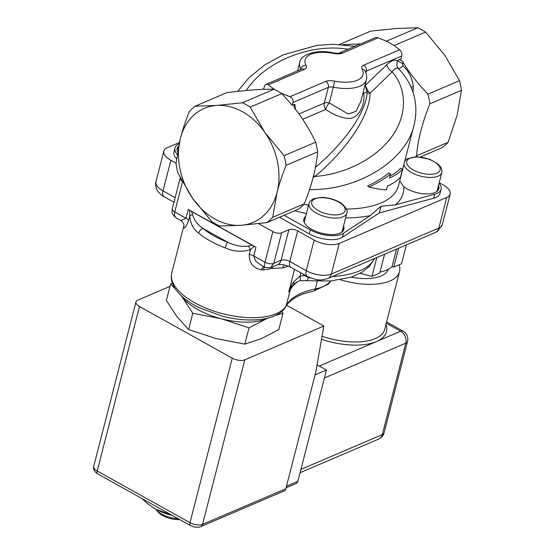 <?xml version="1.0" encoding="UTF-8"?>
<svg xmlns="http://www.w3.org/2000/svg" width="555" height="555" viewBox="0 0 555 555"><rect width="100%" height="100%" fill="white"/><g stroke="black" fill="none" stroke-linecap="round" stroke-linejoin="round"><path stroke-width="0.83" d="M172.397 515.498A32.148 14.444 -165.6 0 1 156.364 509.469L171.328 514.901M142.149 498.654L142.135 498.709C146.825 503.225 151.439 506.736 155.976 509.254M396.548 249.105L392.045 266.629L393.786 267.08L401.542 263.764L406.392 244.894M398.629 248.21L393.786 267.08M384.587 254.218L379.738 273.088L371.982 276.411L360.153 273.344M376.824 257.541L371.982 276.411M392.045 266.629A43.63 19.605 -165.6 0 1 380.015 272.012M388.25 269.286A39.037 17.538 -165.6 0 1 381.049 275.988A39.037 17.538 -165.6 0 1 351.211 277.146M399.107 264.804A50.519 22.699 -165.6 0 1 399.531 271.596A50.519 22.699 -165.6 0 1 389.998 280.976A50.519 22.699 -165.6 0 1 340.499 279.775M285.839 488.74L202.533 524.378A4.593 3.545 66.8 0 1 200.757 526.605L284.063 490.974A4.593 3.545 -113.2 0 0 285.839 488.74L315.746 372.28L323.856 326.028L286.595 305.278M323.856 326.028L244.776 359.848A9.185 4.128 -165.6 0 1 232.233 358.162L139.465 306.499A9.185 4.128 -165.6 0 1 135.947 301.92A9.185 4.128 -165.6 0 1 137.675 300.213L169.99 286.394M286.082 487.817L296.092 483.53A4.593 3.545 -113.2 0 0 297.868 481.303L326.444 370.032L317.058 364.802M315.074 374.889L326.444 370.032M178.183 148.15A20.667 9.289 14.4 0 0 177.052 149.559M302.933 274.017A9.227 4.149 14.4 0 0 310.904 278.083M346.826 213.148C347.999 211.545 346.66 208.652 342.817 204.476C339.473 201.423 331.058 197.601 321.588 197.365L313.589 198.704C310.21 200.861 308.684 202.443 309.017 203.442A19.522 8.769 14.4 0 0 325.736 216.79A19.522 8.769 14.4 0 0 346.826 213.148L342.234 231.033A19.522 8.769 -165.6 0 1 341.734 232.191M304.306 222.583A19.522 8.769 -165.6 0 1 304.424 221.327L309.017 203.442M305.181 218.372A20.667 9.289 14.4 0 0 303.689 220.078M343.483 230.297A20.667 9.289 14.4 0 0 342.997 228.077M178.19 518.724A18.37 8.256 -165.6 0 1 156.232 509.629A18.37 8.256 -165.6 0 1 155.941 509.24M156.232 509.629L157.773 511.606A16.074 7.222 14.4 0 0 179.688 519.563M175.38 288.961L170.558 284.174L166.382 300.435L177.038 316.794L188.617 329.545L216.256 338.633L244.824 344.114L261.35 338.654L278.804 329.58L282.981 313.318L275.634 315.365M268.544 317.918L266.455 318.785A50.29 22.595 14.4 0 0 268.03 318.05M281.85 311.362L282.981 313.318M249.001 327.852L221.362 318.764A50.29 22.595 14.4 0 0 266.455 318.785L249.001 327.852L244.824 344.114M192.793 313.277L182.137 296.925A50.29 22.595 14.4 0 0 221.362 318.764L192.793 313.277L188.617 329.545M170.558 284.174L172.369 283.106M181.312 295.78A50.29 22.595 14.4 0 0 182.137 296.925L181.09 295.572M403.943 164.398A19.522 8.769 14.4 0 0 411.512 172.543A19.522 8.769 14.4 0 0 430.451 177.44A19.522 8.769 14.4 0 0 441.842 172.508L437.25 190.393A19.522 8.769 -165.6 0 1 436.75 191.551M438.492 189.657A20.667 9.289 14.4 0 0 438.006 187.437M188.277 209.512L255.952 247.197A6.889 3.094 14.4 0 0 254.211 246.399L189.671 210.456A6.889 3.094 14.4 0 0 188.277 209.512L186.036 218.254L180.805 220.557C182.498 221.154 184.649 225.365 183.913 225.642A6.889 6.473 5 0 1 183.913 225.663A6.889 6.473 5 0 1 183.754 226.579C184.087 229.617 185.689 227.633 188.561 220.619L189.782 215.867C190.303 223.443 193.244 229.18 198.621 233.093A59.704 26.827 14.4 0 0 225.226 247.905C233.586 251.665 241.994 252.248 250.458 249.653A4.593 0.791 -116.6 0 1 248.626 246.011C241.987 247.03 235.042 245.782 227.793 242.257A4.593 0.971 110.7 0 0 225.226 247.905M198.621 233.093A4.593 2.997 130 0 1 203.241 228.584L227.793 242.257A55.111 24.76 -165.6 0 1 203.241 228.584C197.802 225.032 194.264 220.446 192.62 214.827L191.739 211.878M192.62 214.827A4.593 1.582 179.2 0 0 189.782 215.867L189.671 210.456M261.322 265.401L255.515 260.933L253.711 255.938A6.889 3.094 14.4 0 0 249.237 254.405L250.458 249.653L254.211 246.399M251.595 245.213L248.626 246.011M249.237 254.405C249.195 263.042 253.246 268.176 261.384 269.806A6.889 3.073 98.8 0 1 263.618 266.677M261.384 269.806L263.354 269.924A6.889 2.74 87.8 0 1 264.464 267.149M284.569 264.978A6.889 4.787 -104.7 0 0 282.641 267.961A59.704 26.827 14.4 0 0 288.253 266.074M272.706 266.809A6.889 3.198 -104.1 0 0 272.359 268.453L282.641 267.961M183.913 225.635A6.889 5.973 12.1 0 1 183.899 225.677L183.754 226.579M263.354 269.924L272.359 268.453M439.22 182.706L443.14 184.891A18.37 8.256 -165.6 0 1 450.188 194.056A18.37 8.256 -165.6 0 1 446.719 197.469L339.223 243.444A18.37 8.256 -165.6 0 1 314.144 240.065L297.667 230.894A6.431 2.886 14.4 0 0 288.891 229.708L281.635 232.809A6.431 2.886 -165.6 0 1 272.859 231.629L265.006 262.231C264.277 265.172 264.222 266.879 264.839 267.357L270.708 267.663L273.781 263.41A6.431 2.886 -165.6 0 1 265.006 262.231L253.711 255.938L255.952 247.197M270.604 267.704L277.486 264.763A9.185 7.083 66.8 0 0 281.038 260.309L273.781 263.41L281.635 232.809M172.286 208.77C172.182 211.295 170.635 213.689 176.712 218.281L176.712 218.281C174.728 217.04 174.069 214.938 174.742 211.968A6.431 2.886 -165.6 0 1 172.272 208.763M304.848 275.668L300.012 275.981L293.408 282.127L291.174 286.005A9.185 1.818 33.7 0 1 291.507 287.178A9.185 1.818 33.7 0 1 291.451 287.24L293.852 284.347A9.185 2.012 -134.2 0 1 293.824 284.375M291.174 286.005L288.704 291.979L291.007 287.934M308.601 277.451A9.185 2.602 95.9 0 1 306.284 280.518A9.185 2.602 95.9 0 1 306.256 280.511M300.817 272.838L300.012 275.981L300.567 280.643L330.648 280.983L351.037 277.202L361.985 272.297L369.262 266.546L374.736 258.436M274.017 89.112L263.59 89.39L264.693 85.581L265.977 84.353L267.725 84.353L274.017 89.112L281.815 93.455L289.939 96.723C292.353 98.013 293.366 99.935 292.978 102.481L292.242 105.346L294.851 104.236L293.803 106.234L294.996 108.759C302.794 118.52 309.683 129.662 315.663 142.184L284.091 155.684A68.889 53.134 66.8 0 1 286.068 165.341C282.231 174.922 279.234 183.913 277.07 192.321A62 47.827 -113.2 0 0 264.818 132.395A62 47.827 -113.2 0 0 216.464 105.464A62 47.827 -113.2 0 0 180.361 138.466A62 47.827 -113.2 0 0 192.606 198.392A62 47.827 -113.2 0 0 240.96 225.316A62 47.827 -113.2 0 0 277.07 192.321L272.727 217.31A68.889 53.134 66.8 0 1 266.906 222.624L240.96 225.316L219.669 226.024A68.889 53.134 66.8 0 1 211.878 221.681L192.606 198.392L177.988 173.111A68.889 53.134 66.8 0 1 176.018 163.454L180.361 138.466C182.519 130.064 185.523 121.066 189.359 111.486A68.889 53.134 66.8 0 1 195.173 106.171L216.464 105.464L242.41 102.772A68.889 53.134 66.8 0 1 250.201 107.115L264.818 132.395L284.091 155.684M399.649 49.797L363.802 65.122A4.593 3.545 66.8 0 1 366.369 71.096L401.73 55.972C402.139 53.412 401.445 51.351 399.649 49.797L394.078 45.434L386.287 41.098L378.087 37.795L375.603 37.532L339.487 52.912A4.593 3.545 66.8 0 1 342.317 53.155L378.156 37.83M343.503 226.093A20.667 9.289 -165.6 0 1 343.857 229.333A20.667 9.289 -165.6 0 1 321.532 233.183A20.667 9.289 -165.6 0 1 303.821 219.052A20.667 9.289 -165.6 0 1 305.694 216.381M177.531 151.765A20.667 9.289 -165.6 0 1 177.184 148.532A20.667 9.289 -165.6 0 1 178.55 146.298M438.519 185.453A20.667 9.289 -165.6 0 1 438.873 188.693A20.667 9.289 -165.6 0 1 424.943 193.861A20.667 9.289 -165.6 0 1 403.825 186.855L399.697 180.93M284.077 215.278L310.405 229.936A22.963 10.316 14.4 0 0 343.469 233.253L370.15 215.666L381.077 206.231L395.451 204.837L434.683 194.236A22.963 10.316 14.4 0 0 441.093 189.262A22.963 10.316 14.4 0 0 439.109 183.143M420.378 156.982L442.307 147.602A68.889 53.134 -113.2 0 0 448.128 142.281L457.126 115.301L461.469 90.319A68.889 53.134 -113.2 0 0 459.498 80.662L444.881 55.382L425.602 32.086A68.889 53.134 -113.2 0 0 417.811 27.75L396.527 28.451L370.58 31.149L339.514 44.435M459.498 80.662L427.926 94.163C417.7 83.458 409.451 72.899 403.173 62.493C401.674 60.301 400.086 59.454 398.393 59.947L400.994 58.837L401.73 55.972M448.128 142.281L416.555 155.788C417.88 139.804 422.327 122.482 429.903 103.82A68.889 53.134 -113.2 0 0 427.926 94.163M429.903 103.82L461.469 90.319M417.811 27.75L386.426 41.174M394.189 45.524L425.602 32.086M266.906 222.624L298.479 209.124A68.889 53.134 -113.2 0 0 304.293 203.803L272.727 217.31M195.173 106.171L226.745 92.664C240.162 90.944 251.394 89.896 260.441 89.515L263.674 89.057M286.068 165.341L317.633 151.834C316.315 167.818 311.868 185.141 304.293 203.803M360.473 43.935L342.747 44.657M387.515 185.911C393.058 183.532 397.387 180.597 400.516 177.121L402.555 169.171C399.427 172.654 395.098 175.581 389.554 177.961L390.574 173.986C384.337 179.008 377.136 183.365 368.971 187.07C375.777 188.665 381.618 189.602 386.495 189.879L387.515 185.911M390.082 175.9A91.853 41.271 14.4 0 0 400.446 168.387L402.555 169.171M368.971 187.07L367.66 185.946C375.638 182.269 382.679 177.947 388.784 172.987L390.574 173.986M413.017 92.345L413.239 86.844L410.915 86.844M413.239 86.844C412.49 78.428 409.021 71.408 402.847 65.781A4.593 1.145 -44.6 0 1 398.414 68.556L400.002 70.235M402.847 65.781L402.576 63.568L397.789 61.071C396.339 63.894 396.548 66.392 398.414 68.556C396.846 67.335 394.771 68.418 392.198 71.796C407.53 89.875 407.204 115.745 391.365 137.251C375.471 158.737 345.259 174.235 314.928 176.462C346.951 149.829 370.025 115.01 370.06 93.261A4.593 3.073 1 0 1 367.146 92.671C366.036 112.013 344.787 142.691 315.427 167.353M402.576 63.568L403.173 62.493M415.667 156.732A68.889 53.134 -113.2 0 0 416.555 155.788M356.698 45.545L354.368 46.252M179.085 143.794A22.963 10.316 14.4 0 0 174.964 147.963A22.963 10.316 14.4 0 0 177.128 154.304M313.644 175.415A4.593 2.116 -130 0 0 314.928 176.462L313.082 177.628M398.393 59.947L397.789 61.071C395.07 59.17 391.407 60.384 386.814 64.713A6.431 3.191 -134.1 0 0 392.198 71.796L370.06 93.261L368.041 91.034A4.593 0.458 -40.2 0 1 366.911 91.832L367.146 92.671M368.041 91.034L365.315 85.553L366.911 91.832L363.705 93.198A6.431 3.746 -11.1 0 1 363.019 92.956M360.875 101.301L355.998 111.312L348.249 114.052L329.268 102.918A6.431 1.783 -57.4 0 0 325.681 109.467C334.27 115.211 342.227 118.229 349.553 118.527C359.578 117.577 365.301 103.778 363.705 93.198A6.431 4.96 -113.2 0 1 363.171 92.366M317.633 151.834A68.889 53.134 -113.2 0 0 315.663 142.184M309.517 189.588C357.385 190.601 405.691 161.075 413.85 125.825L413.884 125.687C415.542 119.297 416.16 112.831 415.723 106.289C414.71 92.179 408.993 79.656 398.573 68.73M281.815 93.455L292.242 105.346M250.201 107.115L281.774 93.608A68.889 53.134 -113.2 0 0 277.916 91.284A68.889 53.134 -113.2 0 0 273.983 89.272L242.41 102.772M258.526 223.644L272.859 231.629M176.039 163.163L170.871 160.284A18.37 8.256 -165.6 0 1 163.829 151.12A18.37 8.256 -165.6 0 1 167.298 147.706L179.369 142.545M181.964 180.979A6.431 2.886 -165.6 0 1 180.132 178.155A6.431 2.886 -165.6 0 1 180.292 177.78M174.964 147.963L173.944 151.938A22.963 10.316 14.4 0 0 176.525 158.737M279.463 217.255L309.385 233.912A22.963 10.316 14.4 0 0 342.449 237.228L379.37 212.884L433.663 198.211A22.963 10.316 14.4 0 0 440.073 193.237L441.093 189.262M381.077 206.231L379.37 212.884M321.525 339.313A52.815 23.733 14.4 0 0 376.484 341.582A52.815 23.733 14.4 0 0 385.947 324.502M399.531 271.596L384.74 329.219A50.519 22.699 -165.6 0 1 322.067 336.24M386.28 323.218L400.675 331.238A9.185 4.142 -60.9 0 1 403.103 331.162L386.599 321.969M319.291 366.043L400.675 331.238A9.185 7.083 66.8 0 1 405.795 343.177L382.326 434.579A9.185 4.128 14.4 0 0 384.06 432.872L407.53 341.471A9.185 4.128 -165.6 0 1 405.795 343.177L324.397 377.99M300.928 469.391L382.326 434.579A9.185 7.083 66.8 0 1 378.774 439.033A9.185 9.185 0 0 0 384.06 432.872M297.868 481.303L286.505 486.166M190.448 525.55A4.593 2.067 -60.9 0 1 189.99 522.685L97.222 471.029A9.185 4.128 -165.6 0 1 93.705 466.443C92.935 469.037 94.26 471.521 97.673 473.894L190.448 525.55L194.299 526.972C197.663 527.423 199.814 527.306 200.757 526.605M244.776 359.848L202.533 524.378A9.185 4.128 -165.6 0 1 189.99 522.685L232.233 358.162M139.465 306.499L97.222 471.029A4.593 2.067 119.1 0 0 97.673 473.894M314.997 198.829A17.226 7.735 -165.6 0 1 343.871 206.314A17.226 7.735 -165.6 0 1 326.416 213.779A17.226 7.735 -165.6 0 1 314.997 198.829M413.371 169.983A17.226 7.735 -165.6 0 1 416.854 157.037A17.226 7.735 -165.6 0 1 440.115 169.99A17.226 7.735 -165.6 0 1 413.371 169.983M188.561 220.619A6.889 3.094 14.4 0 0 186.036 218.254L174.742 211.968L182.463 181.901M446.719 197.469L438.866 228.07A9.185 7.083 66.8 0 1 435.314 232.524L437.583 231.289L442.328 224.657A18.37 8.256 -165.6 0 1 438.866 228.07L331.37 274.045A18.37 8.256 -165.6 0 1 306.291 270.667L289.814 261.488A9.185 4.142 119.1 0 0 290.716 267.219C285.263 264.784 280.851 263.965 277.486 264.763M297.667 230.894L289.814 261.488A6.431 2.886 14.4 0 0 281.038 260.309L288.891 229.708M300.574 280.643C300.768 280.552 297.771 280.823 293.859 284.34A9.185 2.012 -134.2 0 0 293.408 282.127M374.556 258.512A87.26 39.211 -165.6 0 1 332.438 276.522M339.223 243.444L331.37 274.045A9.185 7.083 66.8 0 1 327.818 278.499C320.526 280.421 318.036 281.073 307.192 276.39L290.716 267.219M314.144 240.065L306.291 270.667A9.185 4.142 119.1 0 0 307.192 276.39M175.13 197.629L163.017 190.885A18.37 8.256 -165.6 0 1 155.976 181.714C155.254 182.546 155.511 185.113 156.739 189.408L157.856 191.343C161.012 194.777 163.038 196.532 163.926 196.609A9.185 4.142 -60.9 0 1 163.017 190.885L170.871 160.284M290.959 288.024A9.185 8.152 -150.9 0 0 290.32 289.668A91.853 41.271 -165.6 0 1 297.979 281.461M294.518 269.335L288.704 291.979A59.704 26.827 14.4 0 0 290.32 289.668L286.241 305.562A59.704 26.827 -165.6 0 1 219.537 312.847A59.704 26.827 -165.6 0 1 171.759 272.928L183.913 225.573M330.537 280.99A50.519 22.699 -165.6 0 1 315.289 288.968L317.273 281.253M313.291 291.271C302.315 293.304 293.9 297.341 288.038 303.384L285.894 306.429A4.593 4.072 -150.9 0 0 286.241 305.562A91.853 41.271 14.4 0 1 315.289 288.968A4.593 3.004 78.7 0 1 313.291 291.271L328.296 284.167L330.773 280.969M268.447 84.755L304.293 69.424A11.024 4.953 14.4 0 0 306.034 65.344A29.852 13.41 -165.6 0 1 333.805 53.467A11.024 4.953 14.4 0 0 342.317 53.155M363.802 65.122A11.024 4.953 14.4 0 0 362.061 69.202A29.852 13.41 -165.6 0 1 334.29 81.079A11.024 4.953 14.4 0 0 325.778 81.391L289.939 96.723M294.649 210.754A98.284 44.164 14.4 0 0 306.416 213.571M345.612 217.879A98.284 44.164 14.4 0 0 370.15 215.666M395.451 204.837A98.284 44.164 14.4 0 0 403.825 186.855M246.267 90.493C264.957 61.452 310.536 42.985 348.041 49.249M302.69 119.297L325.681 109.467A6.431 4.96 66.8 0 1 324.3 103.098L298.937 113.948M386.814 64.713L364.871 85.747M413.85 125.825L398.428 185.89A91.853 41.271 -165.6 0 1 346.466 209.082M308.566 205.197A91.853 41.271 -165.6 0 1 303.946 204.184M295.496 109.391L294.851 104.236M339.487 52.912C338.897 53.356 336.961 53.363 333.68 52.94A4.593 0.506 101.2 0 1 333.805 53.467M333.68 52.94C316.378 48.784 300.227 54.889 299.665 62.68A34.445 15.478 14.4 0 0 300.706 69.021A4.593 3.795 -28.1 0 1 306.034 65.344M301.545 69.139L301.462 69.174A4.593 3.545 66.8 0 1 304.293 69.424M300.567 69.555L300.706 69.021A6.431 2.886 -165.6 0 1 300.872 69.424M362.061 69.202A4.593 3.795 -28.1 0 1 365.093 71.012C366.737 74.523 367.167 77.457 366.39 79.816L360.694 101.995M365.447 71.727A6.431 2.886 -165.6 0 1 366.369 71.096L365.918 72.844M334.29 81.079A4.593 0.506 101.2 0 1 333.305 87.177A34.445 15.478 14.4 0 0 366.39 79.816M325.778 81.391A4.593 3.545 66.8 0 1 328.345 87.357A6.431 2.886 -165.6 0 1 333.305 87.177L329.268 102.918A6.431 2.886 14.4 0 0 324.3 103.098L328.345 87.357L292.978 102.481M310.405 229.936L309.385 233.912M343.469 233.253L342.449 237.228M434.683 194.236L433.663 198.211M407.53 341.471A9.185 9.185 0 0 0 403.103 331.162M300.082 472.693L378.774 439.033M135.947 301.92L93.705 466.443M441.842 172.508L442.016 170.704L441.058 167.568L437.826 163.836L429.938 159.382L416.604 156.725L407.106 158.841L404.803 161.047M261.169 265.318L264.839 267.357M180.812 220.571L176.712 218.288M435.314 232.524L327.818 278.499M173.958 202.2L163.926 196.609M285.894 306.429C278 320.561 250.367 323.232 222.888 316.364L199.224 307.748C190.837 303.585 184.142 298.874 179.126 293.609C172.66 286.699 170.205 279.81 171.759 272.928M442.328 224.657L450.188 194.056M398.629 68.771L399.815 70.034M354.839 46.342L332.854 44.268L316.6 45.448L282.897 54.987L264.471 65.095L248.911 77.866L237.672 91.36M301.462 69.174L265.977 84.353M299.665 62.68L297.57 70.839M360.854 101.385L360.708 101.988M172.279 208.756L180.132 178.155M155.976 181.714L163.829 151.12"/></g></svg>
